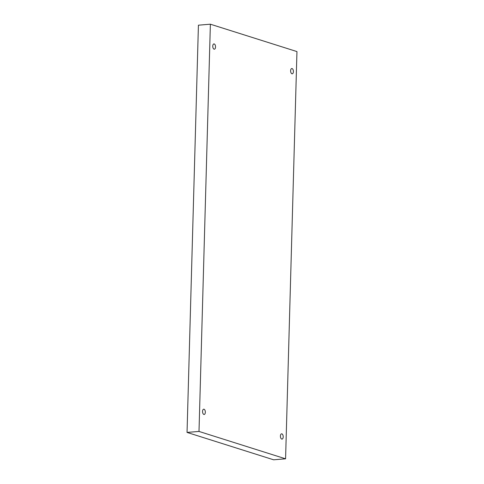 <?xml version="1.0" encoding="UTF-8"?>
<svg xmlns="http://www.w3.org/2000/svg" width="484" height="484" viewBox="0 0 484 484"><rect width="100%" height="100%" fill="white"/><g stroke="black" fill="none" stroke-linecap="round" stroke-linejoin="round"><path stroke-width="0.73" d="M296.958 51.582L285.578 458.814L199.003 431.438L210.377 24.2L296.958 51.582M199.003 431.438L187.042 432.418L273.623 459.8L285.578 458.814M204.018 409.228A2.65 1.379 -94.7 0 1 205.331 411.999A2.65 1.379 -94.7 0 1 204.163 414.479A2.65 1.379 -94.7 0 1 202.554 411.4A2.65 1.379 -94.7 0 1 203.728 409.192A2.65 1.379 -94.7 0 1 204.018 409.228M214.218 43.947A2.65 1.379 -94.7 0 1 215.537 46.718A2.65 1.379 -94.7 0 1 214.364 49.199A2.65 1.379 -94.7 0 1 212.76 46.113A2.65 1.379 -94.7 0 1 213.928 43.911A2.65 1.379 -94.7 0 1 214.218 43.947M292.088 68.571A2.65 1.379 -94.7 0 1 293.401 71.342A2.65 1.379 -94.7 0 1 292.233 73.822A2.65 1.379 -94.7 0 1 290.624 70.743A2.65 1.379 -94.7 0 1 291.798 68.534A2.65 1.379 -94.7 0 1 292.088 68.571M281.882 433.852A2.65 1.379 -94.7 0 1 283.201 436.629A2.65 1.379 -94.7 0 1 282.027 439.109A2.65 1.379 -94.7 0 1 280.424 436.024A2.65 1.379 -94.7 0 1 281.591 433.821A2.65 1.379 -94.7 0 1 281.882 433.852M187.042 432.418L198.422 25.186L210.377 24.2"/></g></svg>
